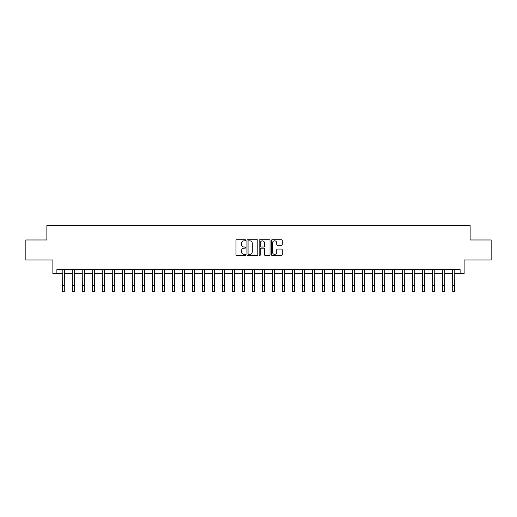 <?xml version="1.0" encoding="UTF-8"?>
<svg xmlns="http://www.w3.org/2000/svg" width="517" height="517" viewBox="0 0 517 517"><rect width="100%" height="100%" fill="white"/><g stroke="black" fill="none" stroke-linecap="round" stroke-linejoin="round"><path stroke-width="0.78" d="M245.685 240.276A0.549 0.549 0 0 0 245.136 239.726L236.786 239.726A0.788 0.788 0 0 0 235.998 240.515L235.998 254.661A0.788 0.788 0 0 0 236.786 255.45L245.136 255.45A0.549 0.549 0 0 0 245.685 254.9A0.549 0.549 0 0 0 245.136 254.351L244.056 254.351A2.514 2.514 0 0 1 241.542 251.831L241.542 250.655A2.514 2.514 0 0 1 244.056 248.141L245.136 248.141A0.549 0.549 0 0 0 245.685 247.591A0.549 0.549 0 0 0 245.136 247.036L244.056 247.036A2.514 2.514 0 0 1 241.542 244.522L241.542 243.345A2.514 2.514 0 0 1 244.056 240.825L245.136 240.825A0.549 0.549 0 0 0 245.685 240.276M281.474 245.271A0.788 0.788 0 0 0 282.263 244.483L282.263 240.515A0.788 0.788 0 0 0 281.474 239.726L272.2 239.726A0.788 0.788 0 0 0 271.412 240.515L271.412 254.661A0.788 0.788 0 0 0 272.2 255.45L281.474 255.45A0.788 0.788 0 0 0 282.263 254.661L282.263 249.866A0.788 0.788 0 0 0 281.474 249.084L277.506 249.084A0.788 0.788 0 0 0 276.718 249.866L276.718 252.244A2.1 2.1 0 0 1 274.617 254.351A2.1 2.1 0 0 1 272.511 252.244L272.511 242.932A2.1 2.1 0 0 1 274.617 240.825A2.1 2.1 0 0 1 276.718 242.932L276.718 244.483A0.788 0.788 0 0 0 277.506 245.271L281.474 245.271M56.883 273.616L56.883 269.609L460.117 269.609L460.117 273.616L464.124 273.616L464.124 259.999L491.15 259.999L491.15 239.978L470.127 239.978L470.127 225.567L46.873 225.567L46.873 239.978L25.85 239.978L25.85 259.999L52.876 259.999L52.876 273.616L62.292 273.616M257.815 240.515A0.788 0.788 0 0 0 257.027 239.726L247.753 239.726A0.788 0.788 0 0 0 246.964 240.515L246.964 254.661A0.788 0.788 0 0 0 247.753 255.45L257.027 255.45A0.788 0.788 0 0 0 257.815 254.661L257.815 240.515M259.973 239.726L269.247 239.726A0.788 0.788 0 0 1 270.036 240.515L270.036 254.661A0.788 0.788 0 0 1 269.247 255.45L265.279 255.45A0.788 0.788 0 0 1 264.497 254.661L264.497 248.923A0.788 0.788 0 0 0 263.709 248.141L261.072 248.141A0.788 0.788 0 0 0 260.29 248.923L260.29 254.9A0.549 0.549 0 0 1 259.741 255.45A0.549 0.549 0 0 1 259.185 254.9L259.185 240.515A0.788 0.788 0 0 1 259.973 239.726M64.289 273.616L72.302 273.616M74.299 273.616L82.313 273.616M84.31 273.616L92.323 273.616M94.327 273.616L102.334 273.616M104.337 273.616L112.344 273.616M114.347 273.616L122.355 273.616M124.358 273.616L132.365 273.616M134.368 273.616L142.375 273.616M144.379 273.616L152.386 273.616M154.389 273.616L162.396 273.616M164.4 273.616L172.407 273.616M174.41 273.616L182.417 273.616M184.42 273.616L192.427 273.616M194.431 273.616L202.438 273.616M204.441 273.616L212.448 273.616M214.452 273.616L222.459 273.616M224.462 273.616L232.469 273.616M234.472 273.616L242.486 273.616M244.483 273.616L252.496 273.616M254.493 273.616L262.507 273.616M264.504 273.616L272.517 273.616M274.514 273.616L282.528 273.616M284.531 273.616L292.538 273.616M294.541 273.616L302.548 273.616M304.552 273.616L312.559 273.616M314.562 273.616L322.569 273.616M324.573 273.616L332.58 273.616M334.583 273.616L342.59 273.616M344.593 273.616L352.6 273.616M354.604 273.616L362.611 273.616M364.614 273.616L372.621 273.616M374.625 273.616L382.632 273.616M384.635 273.616L392.642 273.616M394.645 273.616L402.653 273.616M404.656 273.616L412.663 273.616M414.666 273.616L422.673 273.616M424.677 273.616L432.69 273.616M434.687 273.616L442.701 273.616M444.698 273.616L452.711 273.616M454.708 273.616L460.117 273.616M248.612 240.825A0.549 0.549 0 0 0 248.063 241.381L248.063 253.795A0.549 0.549 0 0 0 248.612 254.351L249.756 254.351A2.514 2.514 0 0 0 252.27 251.831L252.27 243.345A2.514 2.514 0 0 0 249.756 240.825L248.612 240.825M264.497 242.971A2.1 2.1 0 0 0 262.39 240.87A2.1 2.1 0 0 0 260.29 242.971L260.29 246.254A0.788 0.788 0 0 0 261.072 247.036L263.709 247.036A0.788 0.788 0 0 0 264.497 246.254L264.497 242.971M62.195 269.609L62.292 285.429L64.289 285.429L64.386 269.609M62.292 285.429L62.292 291.433L64.289 291.433L64.289 285.429M72.206 269.609L72.302 285.429L74.299 285.429L74.396 269.609M72.302 285.429L72.302 291.433L74.299 291.433L74.299 285.429M82.216 269.609L82.313 285.429L84.31 285.429L84.407 269.609M82.313 285.429L82.313 291.433L84.31 291.433L84.31 285.429M92.226 269.609L92.323 285.429L94.327 285.429L94.417 269.609M92.323 285.429L92.323 291.433L94.327 291.433L94.327 285.429M102.237 269.609L102.334 285.429L104.337 285.429L104.428 269.609M102.334 285.429L102.334 291.433L104.337 291.433L104.337 285.429M112.247 269.609L112.344 285.429L114.347 285.429L114.438 269.609M112.344 285.429L112.344 291.433L114.347 291.433L114.347 285.429M122.258 269.609L122.355 285.429L124.358 285.429L124.448 269.609M122.355 285.429L122.355 291.433L124.358 291.433L124.358 285.429M132.268 269.609L132.365 285.429L134.368 285.429L134.459 269.609M132.365 285.429L132.365 291.433L134.368 291.433L134.368 285.429M142.278 269.609L142.375 285.429L144.379 285.429L144.476 269.609M142.375 285.429L142.375 291.433L144.379 291.433L144.379 285.429M152.289 269.609L152.386 285.429L154.389 285.429L154.486 269.609M152.386 285.429L152.386 291.433L154.389 291.433L154.389 285.429M162.299 269.609L162.396 285.429L164.4 285.429L164.496 269.609M162.396 285.429L162.396 291.433L164.4 291.433L164.4 285.429M172.31 269.609L172.407 285.429L174.41 285.429L174.507 269.609M172.407 285.429L172.407 291.433L174.41 291.433L174.41 285.429M182.32 269.609L182.417 285.429L184.42 285.429L184.517 269.609M182.417 285.429L182.417 291.433L184.42 291.433L184.42 285.429M192.337 269.609L192.427 285.429L194.431 285.429L194.528 269.609M192.427 285.429L192.427 291.433L194.431 291.433L194.431 285.429M202.347 269.609L202.438 285.429L204.441 285.429L204.538 269.609M202.438 285.429L202.438 291.433L204.441 291.433L204.441 285.429M212.358 269.609L212.448 285.429L214.452 285.429L214.549 269.609M212.448 285.429L212.448 291.433L214.452 291.433L214.452 285.429M222.368 269.609L222.459 285.429L224.462 285.429L224.559 269.609M222.459 285.429L222.459 291.433L224.462 291.433L224.462 285.429M232.379 269.609L232.469 285.429L234.472 285.429L234.569 269.609M232.469 285.429L232.469 291.433L234.472 291.433L234.472 285.429M242.389 269.609L242.486 285.429L244.483 285.429L244.58 269.609M242.486 285.429L242.486 291.433L244.483 291.433L244.483 285.429M252.399 269.609L252.496 285.429L254.493 285.429L254.59 269.609M252.496 285.429L252.496 291.433L254.493 291.433L254.493 285.429M262.41 269.609L262.507 285.429L264.504 285.429L264.601 269.609M262.507 285.429L262.507 291.433L264.504 291.433L264.504 285.429M272.42 269.609L272.517 285.429L274.514 285.429L274.611 269.609M272.517 285.429L272.517 291.433L274.514 291.433L274.514 285.429M282.431 269.609L282.528 285.429L284.531 285.429L284.621 269.609M282.528 285.429L282.528 291.433L284.531 291.433L284.531 285.429M292.441 269.609L292.538 285.429L294.541 285.429L294.632 269.609M292.538 285.429L292.538 291.433L294.541 291.433L294.541 285.429M302.451 269.609L302.548 285.429L304.552 285.429L304.642 269.609M302.548 285.429L302.548 291.433L304.552 291.433L304.552 285.429M312.462 269.609L312.559 285.429L314.562 285.429L314.653 269.609M312.559 285.429L312.559 291.433L314.562 291.433L314.562 285.429M322.472 269.609L322.569 285.429L324.573 285.429L324.663 269.609M322.569 285.429L322.569 291.433L324.573 291.433L324.573 285.429M332.483 269.609L332.58 285.429L334.583 285.429L334.68 269.609M332.58 285.429L332.58 291.433L334.583 291.433L334.583 285.429M342.493 269.609L342.59 285.429L344.593 285.429L344.69 269.609M342.59 285.429L342.59 291.433L344.593 291.433L344.593 285.429M352.504 269.609L352.6 285.429L354.604 285.429L354.701 269.609M352.6 285.429L352.6 291.433L354.604 291.433L354.604 285.429M362.514 269.609L362.611 285.429L364.614 285.429L364.711 269.609M362.611 285.429L362.611 291.433L364.614 291.433L364.614 285.429M372.524 269.609L372.621 285.429L374.625 285.429L374.722 269.609M372.621 285.429L372.621 291.433L374.625 291.433L374.625 285.429M382.541 269.609L382.632 285.429L384.635 285.429L384.732 269.609M382.632 285.429L382.632 291.433L384.635 291.433L384.635 285.429M392.552 269.609L392.642 285.429L394.645 285.429L394.742 269.609M392.642 285.429L392.642 291.433L394.645 291.433L394.645 285.429M402.562 269.609L402.653 285.429L404.656 285.429L404.753 269.609M402.653 285.429L402.653 291.433L404.656 291.433L404.656 285.429M412.572 269.609L412.663 285.429L414.666 285.429L414.763 269.609M412.663 285.429L412.663 291.433L414.666 291.433L414.666 285.429M422.583 269.609L422.673 285.429L424.677 285.429L424.774 269.609M422.673 285.429L422.673 291.433L424.677 291.433L424.677 285.429M432.593 269.609L432.69 285.429L434.687 285.429L434.784 269.609M432.69 285.429L432.69 291.433L434.687 291.433L434.687 285.429M442.604 269.609L442.701 285.429L444.698 285.429L444.794 269.609M442.701 285.429L442.701 291.433L444.698 291.433L444.698 285.429M452.614 269.609L452.711 285.429L454.708 285.429L454.805 269.609M452.711 285.429L452.711 291.433L454.708 291.433L454.708 285.429"/></g></svg>
